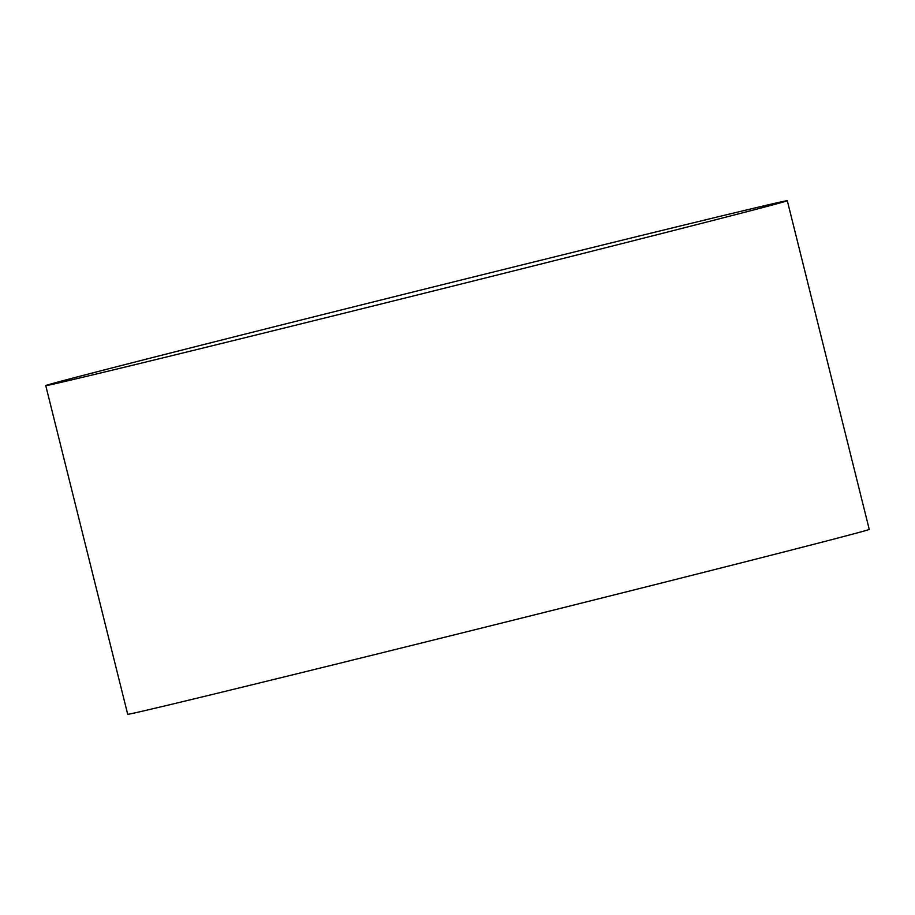 <?xml version="1.0" encoding="UTF-8"?>
<svg xmlns="http://www.w3.org/2000/svg" width="915" height="915" viewBox="0 0 915 915"><rect width="100%" height="100%" fill="white"/><g stroke="black" fill="none" stroke-linecap="round" stroke-linejoin="round"><path stroke-width="1.37" d="M341.169 313.925A382.127 1.956 166 0 1 45.75 385.604L45.75 385.604A382.127 1.956 166 0 1 53.493 383.259A382.127 1.956 166 0 1 491.881 272.396A382.127 1.956 166 0 1 787.3 200.717L787.3 200.717A382.127 1.956 166 0 1 779.557 203.05A382.127 1.956 166 0 1 341.169 313.925M787.3 200.717L869.25 529.396A382.127 1.956 166 0 1 861.507 531.741A382.127 1.956 166 0 1 460.828 633.237A382.127 1.956 166 0 1 127.7 714.283L45.75 385.604"/></g></svg>
